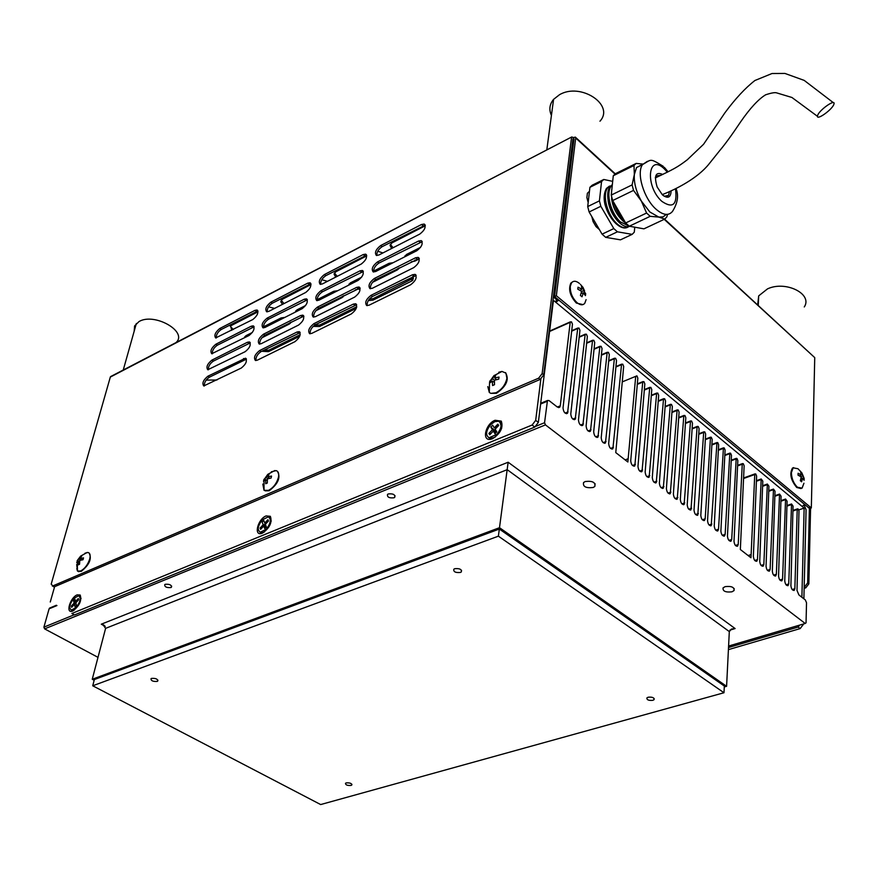 <?xml version="1.0" encoding="UTF-8"?>
<svg xmlns="http://www.w3.org/2000/svg" width="878" height="878" viewBox="0 0 878 878"><rect width="100%" height="100%" fill="white"/><g stroke="black" fill="none" stroke-linecap="round" stroke-linejoin="round"><path stroke-width="1.32" d="M393.97 497.793L394.738 497.332C395.265 494.599 393.124 493.469 388.296 493.941L387.549 494.391C387.011 497.124 389.152 498.265 393.97 497.793M170.892 587.558L171.397 587.272C171.627 584.967 169.575 583.98 165.251 584.298L164.757 584.583C164.526 586.877 166.568 587.876 170.892 587.558M731.989 591.805L734.052 590.565C734.458 587.217 731.473 585.911 725.118 586.647L723.066 587.876C722.649 591.223 725.623 592.54 731.989 591.805M593.155 487.499L594.823 486.478C595.668 482.34 592.463 480.694 585.22 481.528L583.585 482.527C582.718 486.664 585.911 488.322 593.155 487.499M680.318 499.417L685.817 417.665L684.906 415.481L683.808 416.007L677.234 499.088C675.116 499.439 673.832 497.749 673.382 494.018L679.1 412.122L678.189 409.938L677.081 410.454L670.287 493.666C668.158 494.029 666.863 492.339 666.402 488.574L672.35 406.558L671.429 404.352L670.309 404.879L663.296 488.19C661.134 488.585 659.828 486.884 659.367 483.087L665.546 400.939L664.624 398.733L663.494 399.249L656.25 482.68C654.066 483.098 652.749 481.396 652.288 477.566L658.687 395.287L657.765 393.07L656.623 393.585L649.149 477.138C646.954 477.566 645.615 475.854 645.154 472.002L651.783 389.591L650.861 387.374L649.709 387.878L642.005 471.541C639.777 472.002 638.438 470.29 637.966 466.405L644.836 383.862L643.903 381.623L642.74 382.128L634.805 465.911C632.555 466.394 631.194 464.671 630.722 460.752L637.834 378.089L636.901 375.839L635.716 376.344L627.858 462.004L615.763 452.598L623.676 366.411L622.732 364.15L621.536 364.644L612.877 448.757C610.561 449.306 609.156 447.571 608.663 443.566L616.521 360.507L615.577 358.235L614.359 358.729L605.458 442.951C603.12 443.522 601.693 441.788 601.2 437.749L609.31 354.558L608.366 352.287L607.137 352.769L597.984 437.101C595.613 437.705 594.186 435.96 593.682 431.877L602.045 348.566L601.101 346.283L599.861 346.766L590.455 431.208C588.062 431.833 586.614 430.088 586.109 425.973L594.735 342.53L593.78 340.247L592.529 340.719L582.86 425.27C580.446 425.929 578.986 424.173 578.47 420.024L587.36 336.461L586.405 334.156L585.143 334.628L575.222 419.278C572.774 419.969 571.304 418.213 570.777 414.032L579.941 330.337L578.975 328.021L577.702 328.482L567.517 413.253C565.048 413.966 563.555 412.21 563.028 407.985L572.456 324.169L571.49 321.842L570.206 322.303L560.274 405.845L559.747 407.172L557.365 407.074L548.98 400.544L547.466 400.5L544.558 422.724L545.457 424.886L805.203 623.479L806.048 622.831L806.52 602.769L805.356 599.959L798.892 594.933L797.005 590.389L798.991 511.007L798.135 508.955L797.213 509.547L794.853 588.699L794.162 590.433C792.395 590.51 791.308 588.908 790.902 585.626L793.053 506.112L791.55 503.972L788.729 583.936L788.038 585.659C786.249 585.747 785.162 584.133 784.756 580.83L787.083 501.195L785.569 499.044L782.572 579.129L781.87 580.841C780.07 580.951 778.973 579.337 778.566 576.001L781.069 496.235L779.543 494.073L776.361 574.289L775.669 576.001C773.847 576.111 772.739 574.497 772.333 571.15L775.022 491.241L773.474 489.079L770.116 569.416L769.424 571.117C767.591 571.249 766.461 569.624 766.055 566.255L768.93 486.214L767.361 484.041L763.827 564.51L763.136 566.211C761.281 566.354 760.15 564.719 759.733 561.327L762.795 481.155L761.215 478.982L757.484 559.571L756.803 561.261C754.926 561.415 753.785 559.791 753.368 556.367L756.616 476.063L755.749 473.955L754.751 474.526L750.975 557.76L740.352 549.507L744.138 465.768L743.26 463.65L742.25 464.21L738.211 544.547L737.531 546.215C735.599 546.412 734.425 544.766 734.008 541.276L737.838 460.566L736.949 458.448L736.203 458.371L731.703 539.476L731.023 541.133C729.069 541.342 727.884 539.685 727.456 536.173L731.484 455.331L730.606 453.202L729.837 453.136L725.14 534.362L724.46 536.008C722.495 536.238 721.299 534.57 720.871 531.025L725.096 450.063L724.207 447.923L723.428 447.857L718.533 529.204L717.864 530.85C715.866 531.091 714.659 529.423 714.231 525.856L718.665 444.762L717.776 442.611L716.986 442.545L711.213 525.648C709.205 525.911 707.975 524.243 707.547 520.643L712.19 439.417L711.29 437.255L710.489 437.189L705.177 518.788L704.507 520.413C702.477 520.687 701.248 519.019 700.809 515.397L705.66 434.028L704.76 431.866L703.695 432.415L697.769 515.145C695.716 515.43 694.465 513.762 694.026 510.107L699.097 428.618L698.186 426.445L697.11 426.982L690.964 509.833C688.901 510.14 687.639 508.461 687.2 504.784L692.479 423.152L691.568 420.979L690.481 421.517L684.127 504.477C682.03 504.806 680.768 503.127 680.318 499.417M728.597 646.043L805.203 623.479M97.996 657.348L44.624 628.878L43.9 627.155L74.246 614.765M545.457 424.886L44.624 628.878M535.185 426.554L544.558 422.724M43.9 627.155L49.102 608.827L50.331 607.774M346.25 782.891L345.493 783.275C345.482 784.943 347.315 785.656 351.002 785.437L351.771 785.053C351.782 783.385 349.938 782.66 346.25 782.891M151.554 678.398L151.027 678.672C150.895 680.746 152.948 681.668 157.173 681.416L157.7 681.13C157.821 679.056 155.779 678.145 151.554 678.398M648.151 697.22L646.91 697.9C646.713 699.887 648.688 700.699 652.826 700.326L654.077 699.645C654.264 697.659 652.299 696.847 648.151 697.22M454.749 568.703L453.849 569.207C453.333 571.808 455.506 572.895 460.39 572.456L461.301 571.94C461.817 569.339 459.622 568.253 454.749 568.703M498.386 536.173L499.33 529.039L94.363 679.539L92.728 685.784L498.386 536.173L723.988 692.742L724.328 686.025L499.33 529.039M723.988 692.742L320.668 804.555L92.728 685.784M105.217 626.343L101.288 624.192L102.956 624.664L105.612 628.352L92.245 679.265L94.165 680.274M94.363 679.539L92.245 679.265L499.494 527.7L508.142 462.234L735.116 628.56L731.451 629.043L729.311 631.578L726.589 686.311L499.494 527.7M724.284 686.958L726.589 686.311M729.903 630.13L735.116 628.56M101.288 624.192L508.142 462.234M495.071 420.266C485.391 423.844 481.429 441.546 490.901 439.198L492.492 438.715C500.493 433.556 503.423 427.696 501.283 421.111L495.071 420.266M498.21 425.852L494.896 427.663M266.111 515.924C258.088 518.854 253.479 535.668 261.348 533.506L262.379 533.176C269.733 527.996 272.389 522.377 270.347 516.308L266.111 515.924M266.166 526.372L263.191 524.715L262.149 522.136L263.74 520.445L264.794 523.025L267.911 519.71L268.339 521.148L265.891 522.739M265.277 523.409L264.037 525.187M77.187 594.856C70.449 597.292 65.389 613.217 72.018 611.275L72.731 611.033C79.448 605.952 81.928 600.618 80.183 595.032L77.187 594.856M75.201 603.603L74.586 604.964M556.487 298.18L556.334 299.354L558.035 300.759M804.632 504.422L802.196 506.496L555.961 302.416L558.606 299.947M802.777 624.192L803.26 624.554L800.154 628.593L798.135 627.057L799.617 625.125M798.135 627.057L728.52 647.525M728.411 649.632L800.154 628.593M801.888 597.26L804.138 508.11L798.76 509.92M804.127 505.135L806.081 509.712L803.886 598.818M804.138 508.11L802.196 506.496M532.123 425.029L71.886 613.481L74.542 614.918L534.801 427.059L532.123 425.029L535.679 420.375L540.903 378.528M74.542 614.918L71.886 613.481M535.679 420.375L538.346 422.406L553.436 300.32L555.961 302.416L556.334 299.354L553.359 296.929M54.612 586.691L50.265 601.99M538.346 422.406L534.801 427.059M556.092 274.847L556.981 275.593L554.259 297.631M206.176 380.097L217.009 379.998M71.359 610.089L74.092 610.287M73.851 598.324C69.516 604.13 68.703 608.048 71.392 610.089L76.112 607.554C80.447 601.737 81.27 597.819 78.592 595.789L73.851 598.324M76.156 604.075L74.114 603.054L73.5 600.552L76.002 602.626M73.5 600.552L74.915 599.026L75.53 601.518L78.307 598.533L78.625 599.806L75.848 602.802L76.463 605.304L75.036 606.841L74.421 604.327L71.656 607.324L71.337 606.039L72.841 606.039M74.849 606.05L75.771 606.05M75.53 601.518L76.43 602.165M71.337 606.039L74.114 603.054M81.094 598.456L79.525 596.283M488.552 437.518L490.001 438.396L494.885 437.387M490.736 424.579C485.863 430.813 485.314 435.192 489.079 437.727L496.871 434.38C501.744 428.146 502.304 423.756 498.561 421.231L494.808 421.649L490.736 424.579M494.676 427.421L495.73 428.563M496.399 432.272L492.459 429.726L490.802 427.081L492.624 425.193L494.281 427.838L497.848 424.129L498.704 425.479L495.137 429.188L496.805 431.855L494.972 433.754L493.304 431.087L489.737 434.797L488.892 433.436L490.978 433.502M490.802 427.081L496.652 432.009M488.892 433.436L492.459 429.726M493.304 431.087L496.026 432.656M497.848 424.129L498.232 425.962M501.7 428.212L499.999 422.12M260.031 532.156L261.183 532.792L264.08 532.255M262.324 519.787C257.737 525.823 257.056 529.972 260.261 532.222L266.21 529.313C270.808 523.255 271.5 519.107 268.306 516.868L262.324 519.787M265.474 522.3L266.363 523.244M264.794 523.025L265.804 523.837M267.911 519.71L268.459 521.027L265.332 524.342L266.385 526.932L264.783 528.622L263.729 526.032L260.612 529.346L260.075 528.029L261.831 528.051M260.075 528.029L263.191 524.715M263.729 526.032L266.155 527.184M271.258 521.104L269.447 517.515M614.94 174.053L575.705 138.011L556.356 295.732L554.534 296.566L809.582 508.538L809.626 506.529M554.534 296.566L573.992 138.9L572.95 138.757L543.723 374.829L540.211 379.417L538.642 378.177L542.143 373.589L543.723 374.829M809.582 508.538L811.327 507.945L814.74 357.62L664.229 219.335M811.327 507.945L556.356 295.732M575.705 138.011L575.331 137.111L573.619 137.572L573.422 139.196M664.602 219.16L814.74 357.62M804.588 586.899L807.65 582.915L808.847 583.859L805.784 587.843L804.182 587.031M805.784 587.843L804.149 588.348M807.65 582.915L809.395 508.384M808.847 583.859L810.581 508.197M573.619 137.572L571.699 136.979L110.321 377.079L51.187 584.155L53.931 586.987L540.211 379.417M52.373 586.12L538.642 378.177M110.321 377.079L111.21 376.278M261.929 337.778L289.444 323.982L290.969 322.171M284.878 317.397L281.081 317.935L263.356 326.901M252.337 332.477L245.928 335.714L244.468 337.81M245.149 337.47L244.852 336.603M261.732 351.277L268.536 351.65L299.683 336.285M300.199 334.694L268.877 350.168L263.587 350.355M327.439 281.344L321.798 279.709M311.021 284.538L282.321 299.288L280.773 301.736L282.496 304.348M284.022 303.569L281.125 300.309M315.871 310.735L342.113 297.587L343.759 295.688M337.668 290.717L333.739 291.287L317.068 299.727M305.61 305.522L296.885 309.934L295.293 312.129M301.988 316.651L303.887 316.519M295.93 311.811L295.656 310.977M356.742 306.773L319.833 324.992L314.511 325.233M313.139 326.396L319.515 326.506L356.238 308.387M382.929 252.941L377.727 251.24M366.719 255.893L335.758 271.818L334.057 274.068L335.725 277.097M337.24 276.329L334.397 273.014M372.59 282.31L397.383 269.886L399.15 267.9M393.092 262.72L389.02 263.323L373.512 271.17M361.604 277.196L350.322 282.903L348.61 285.196M355.316 289.894L360.134 288.555M349.17 284.911L348.939 284.121M368.288 300.594L372.963 300.144L411.65 281.059L412.814 280.203L412.726 276.537M413.472 278.128L373.26 298.608L369.276 299.168M425.303 225.767L391.873 242.954L390.03 245.357L391.632 248.485M393.124 247.728L390.337 244.369M420.518 247.387L406.437 254.51L404.571 256.914M411.288 261.809L414.8 261.15L419.311 258.889M405.065 256.661L404.868 255.937M268.558 306.85L274.594 308.387M231.737 330.326L230.596 326.045L231.397 325.475L258 311.8M233.285 329.535L230.343 326.342M542.143 373.589L571.534 137.462M252.82 319.537L215.659 337.942C213.914 335.363 215.286 332.213 219.785 328.504L254.993 310.351L257.002 310C258.801 312.612 257.408 315.795 252.82 319.537M216.229 337.997C216.12 334.781 217.777 331.95 221.212 329.513L257.891 310.955M249.023 335.517L211.741 353.746C209.952 351.134 211.324 347.962 215.867 344.22L251.229 326.21L253.215 325.87C255.059 328.515 253.654 331.73 249.023 335.517M212.3 353.812C212.169 350.541 213.837 347.677 217.316 345.219L254.115 326.825M245.181 351.683L207.768 369.748C205.946 367.103 207.329 363.887 211.905 360.112L247.42 342.266L249.374 341.937C251.262 344.626 249.868 347.875 245.181 351.683M208.327 369.803C208.163 366.499 209.842 363.591 213.365 361.11L250.307 342.892M241.296 368.047L203.751 385.947C201.885 383.258 203.268 380.009 207.899 376.201L245.5 358.191C247.431 360.924 246.027 364.205 241.296 368.047M204.311 386.002C204.124 382.643 205.803 379.702 209.37 377.2L246.444 359.146M305.731 292.451L268.69 311.416L266.649 311.767C264.816 309.144 266.21 305.95 270.83 302.186L307.783 283.133L309.978 282.76C311.866 285.427 310.45 288.653 305.731 292.451M267.186 311.844C267.033 308.595 268.723 305.72 272.268 303.228L310.9 283.748M302.175 308.65L264.969 327.461L262.95 327.801C261.073 325.145 262.467 321.908 267.131 318.121L304.249 299.222L306.422 298.86C308.354 301.56 306.938 304.831 302.175 308.65M263.477 327.878C263.29 324.575 264.991 321.666 268.58 319.153L307.366 299.837M298.575 325.058L261.194 343.693L259.208 344.033C257.276 341.333 258.681 338.074 263.389 334.244L300.671 315.509L302.822 315.147C304.809 317.891 303.393 321.194 298.575 325.058M259.723 344.11C259.515 340.763 261.216 337.821 264.849 335.275L303.788 316.135M294.931 341.674L257.386 360.145L255.41 360.463C253.446 357.73 254.839 354.427 259.603 350.563L297.049 332.005L299.189 331.654C301.209 334.441 299.793 337.778 294.931 341.674M255.926 360.54C255.685 357.137 257.397 354.163 261.073 351.606L300.166 332.63M361.33 264.004L322.402 283.923L320.163 284.296C318.242 281.618 319.658 278.381 324.399 274.562L363.218 254.554L365.632 254.148C367.608 256.87 366.17 260.151 361.33 264.004M320.668 284.384C320.459 281.103 322.182 278.194 325.837 275.648L366.587 255.18M358.037 280.433L318.923 300.188L316.706 300.561C314.741 297.84 316.157 294.569 320.953 290.717L359.947 270.863L362.351 270.479C364.37 273.234 362.932 276.559 358.037 280.433M317.199 300.649C316.969 297.313 318.703 294.371 322.391 291.803L363.316 271.5M354.701 297.071L315.4 316.673L313.205 317.024C311.185 314.269 312.601 310.955 317.452 307.08L356.644 287.38L359.014 287.007C361.088 289.806 359.651 293.164 354.701 297.071M313.698 317.112C313.424 313.731 315.169 310.746 318.912 308.156L360.013 288.028M351.321 313.929L311.833 333.355L309.66 333.706C307.596 330.907 309.012 327.56 313.907 323.642L353.296 304.117L355.645 303.744C357.763 306.587 356.325 309.989 351.321 313.929M310.143 333.783C309.846 330.347 311.591 327.329 315.378 324.717L356.655 304.765M419.794 234.075L378.846 255.026L376.377 255.432C374.379 252.699 375.817 249.407 380.69 245.544L421.517 224.494L424.184 224.066C426.236 226.853 424.776 230.179 419.794 234.075M376.86 255.531C376.607 252.216 378.363 249.264 382.128 246.674L425.171 225.13M416.809 250.735L375.641 271.532L373.205 271.917C371.142 269.151 372.579 265.814 377.507 261.918L418.554 241.033L421.199 240.616C423.306 243.436 421.846 246.806 416.809 250.735M373.666 272.015C373.38 268.657 375.147 265.661 378.956 263.049L422.208 241.68M413.779 267.614L372.404 288.247L369.978 288.621C367.871 285.811 369.309 282.442 374.291 278.513L415.535 257.781L418.169 257.386C420.332 260.25 418.861 263.663 413.779 267.614M370.428 288.719C370.121 285.306 371.888 282.277 375.751 279.643L419.201 258.45M367.158 305.643C366.806 302.175 368.584 299.102 372.502 296.446L416.15 275.429M369.111 305.182L366.719 305.544C364.557 302.69 365.994 299.288 371.032 295.326L412.495 274.759L415.096 274.375C417.313 277.283 415.854 280.73 410.706 284.724L369.111 305.182M599.959 121.197C615.083 104.954 580.588 82.038 559.418 94.769L553.568 99.368C549.529 104.317 548.816 109.673 551.428 115.413M176.017 342.574C188.331 331.741 154.308 312.217 138.954 321.6L134.597 325.947L134.191 331.127M804.281 306.949C813.017 293.954 785.634 280.301 767.515 288.873L758.68 295.886L757.714 304.732M568.307 176.237L569.372 176.313M570.206 169.553L569.153 169.366M569.701 164.998L570.755 165.152M568.834 180.648L567.77 180.539M570.788 164.834L569.745 164.625L570.843 164.427M571.567 158.523L570.491 158.578M569.131 169.553L570.184 169.75M569.548 174.909L568.483 174.854M569.087 169.937L570.151 169.992M624.269 220.565L623.94 220.246C619.385 215.736 615.972 209.776 613.733 202.379M611.988 187.958C610.122 200.316 613.711 211.269 622.754 220.817L626.19 223.495M629.252 226.184L620.395 221.936C611.033 213.409 605.524 193.742 611.11 186.169L612.317 184.863M612.339 184.643L609.936 186.751C604.514 194.038 609.584 213.804 619.21 222.496C623.292 226.217 626.815 227.479 629.8 226.304M609.53 186.07L606.413 188.474C603.987 192.886 603.504 198.219 604.986 204.497C607.236 212.476 611 218.951 616.268 223.901C621.229 228.126 625.345 229.048 628.626 226.667C625.312 228.752 621.383 227.742 616.861 223.627C607.488 215.11 602.001 195.476 607.587 187.903L611.988 185.159M642.915 164.197L636.561 167.533L634.344 174.513C633.795 182.756 636.144 191.613 641.379 201.106L649.885 212.015L658.818 217.096L663.066 216.855L666.336 214.419M671.121 190.767C670.814 197.66 667.917 199.032 662.429 194.872L657.161 187.014C653.792 175.622 655.679 171.44 662.802 174.481M661.079 175.293L656.075 175.863L655.394 177.411M634.761 227.193L634.289 232.176L632.16 234.36L620.483 239.837L605.688 237.356L617.432 231.814L613.81 228.587L602.067 234.163L599.389 229.564L596.019 226.601L593.1 221.596L591.816 216.603L599.389 229.564M632.16 234.36L617.432 231.814M588.172 202.544L586.888 197.572L587.382 193.237L589.467 191.294L587.711 206.571L599.422 200.853L601.551 181.559L603.768 179.485L592.156 185.236L589.917 187.321L601.551 181.559M603.768 179.485L612.69 181.351M589.467 191.294L589.917 187.321M591.816 216.603L589.116 211.982L600.837 206.286L599.422 200.853M589.116 211.982L587.711 206.571M613.81 228.587L600.837 206.286M602.067 234.163L605.688 237.356M642.926 164.076L636.155 163.418L633.993 165.481L634.344 174.513L632.094 184.896L611.242 195.081L613.283 175.743L633.993 165.481M636.155 163.418L615.489 173.668L613.283 175.743M650.192 216.328L646.581 213.036L625.663 222.968L629.285 226.217L650.192 216.328L658.818 217.096L664.756 219.083L666.83 216.91L667.543 214.375M664.756 219.083L643.947 228.84L629.285 226.217M611.242 195.081L612.668 200.546L633.543 190.394L641.379 201.106L646.581 213.036M664.196 196.255L668.52 195.421L669.541 191.459M632.094 184.896L633.543 190.394M625.663 222.968L612.668 200.546M611.604 198.79C612.723 206.539 615.807 213.2 620.834 218.787M608.092 200.656C609.222 208.273 612.262 214.847 617.201 220.378M833.804 104.581L834.1 103.406C834.418 99.346 819.635 109.948 817.703 115.172L817.429 116.28C817.1 120.352 831.751 109.882 833.804 104.581M487.817 386.605L489.32 392.477L490.868 393.355L495.883 392.795C501.788 389.667 505.465 384.849 506.913 378.33L505.926 373.117L501.986 371.438L493.908 375.718L492.635 378.89L494.391 380.24L494.512 384.696L492.58 385.53L492.317 381.118L489.485 383.17L489.781 381.096L491.548 381.557M492.635 378.89L489.781 381.096M494.127 375.499L495.927 374.73L494.709 377.99L496.3 379.636M494.391 380.218L498.748 379.142L499.033 377.068L494.709 377.99M501.986 371.438L498.77 372.25M490.868 393.355L496.509 393.278C506.507 386.254 509.503 379.362 505.476 372.601M493.996 375.575L494.907 377.167M492.317 381.118L494.336 382.248M262.818 484.074L264.048 490.319L268.514 490.374C273.409 487.74 276.724 483.383 278.469 477.303C279.149 473.582 278.381 471.354 276.153 470.619L271.346 471.804M268.679 473.922L267.944 474.691M264.53 479.52L263.828 480.979M267.252 480.354L265.705 479.629L263.532 481.309L263.96 479.366L265.474 479.75M274.825 470.52L267.757 474.372L266.166 477.533L263.96 479.366M267.999 474.241L269.337 473.692L267.856 476.798L269.568 478.29M265.705 479.629L265.716 483.723L267.296 483.032L267.406 478.894L271.115 478.016L271.532 476.074L267.856 476.798M265.145 490.835L269.14 490.78C278.216 483.888 280.96 477.38 277.382 471.245M267.911 478.719L266.166 477.533M267.757 474.372L268.361 475.415M266.55 480.025L267.263 480.2M76.693 564.532L77.473 571.051L80.633 571.007C84.76 568.746 87.778 564.763 89.699 559.077C90.621 555.302 90.083 553.107 88.074 552.492L85.045 553.173M81.687 555.895L81.006 556.663M77.077 562.513L77.198 560.636L79.668 561.251M87.131 552.46L80.666 556.081L77.198 560.636M80.941 555.928L81.972 555.511L80.348 558.474L82.159 559.846M76.693 562.469L78.383 561.053L78.219 564.861L79.536 564.291L79.799 560.438L83.015 559.714L83.52 557.892L80.348 558.474M77.912 571.271L81.259 571.358C89.523 564.664 92.113 558.529 89.04 552.953M80.699 560.164L78.932 559.088M80.666 556.081L81.105 556.817M78.383 561.053L79.624 561.558M76.803 568.538L77.275 570.491M797.937 468.731L793.174 467.842L791.385 472.649C791.605 478.609 793.613 483.471 797.422 487.235L802.097 488.124L803.941 483.229M800.988 478.378L802.569 478.049L801.614 481.792L800.341 480.727L801.208 476.908L798.025 475.13L798.08 473.253L801.263 474.899L800.582 471.749L801.844 472.814L801.109 473.549M802.569 478.049L804.105 480.255L804.149 478.389L801.844 472.814M803.535 479.201L803.348 478.389M793.547 467.601L792.483 468.084C789.355 473.714 790.771 480.189 796.73 487.488L801.065 488.574M802.196 480.036L800.626 479.849M802.624 476.041L800.89 476.677M804.149 478.389L802.887 478.378M799.463 475.821L801.263 474.899M579.326 283.353C576.078 280.773 573.477 280.587 571.534 282.815L570.283 286.327C570.074 292.637 572.346 298.114 577.109 302.745C580.303 305.248 582.86 305.434 584.77 303.316L586.098 299.65M581.104 293.45L583.332 292.802L582.004 296.797L580.413 295.447L581.609 291.353L577.79 289.147L578.02 287.194L581.851 289.246L581.477 286.041L583.069 287.391L581.862 288.632M583.332 292.802L585.45 295.623L585.67 293.669L583.563 290.695L583.069 287.391M572.665 281.783L570.821 283.144C568.198 289.51 570.052 296.149 576.385 303.075L582.948 304.611M585.011 294.843L584.704 293.658M583.563 290.695L581.565 291.584M585.67 293.669L584.133 293.658M580.117 290.355L581.851 289.246M684.774 502.896L681.932 503.906M690.481 421.517L685.422 423.459M688.78 509.229L691.623 508.23M697.11 426.982L692.105 428.892M695.595 514.519L698.416 513.531M703.695 432.415L698.734 434.292M702.345 519.765L705.177 518.788M710.236 437.804L705.33 439.648M709.062 524.989L711.871 524.023M716.722 443.16L711.871 444.97M715.724 530.158L718.533 529.204M723.176 448.471L718.369 450.26M797.213 509.547L792.922 510.996M791.265 504.641L786.94 506.112M785.283 499.703L780.915 501.206M779.258 494.742L774.846 496.257M773.2 489.737L768.744 491.285M767.087 484.7L762.598 486.28M760.941 479.629L756.408 481.232M754.751 474.526L743.567 478.51M742.25 464.21L737.586 465.9M735.94 459.007L731.22 460.72M729.574 453.761L724.811 455.506M722.342 535.306L725.14 534.362M728.916 540.409L731.703 539.476M735.435 545.468L738.211 544.547M748.155 555.565L751.107 554.6M754.74 560.471L757.484 559.571M761.083 565.399L763.827 564.51M767.383 570.294L770.116 569.416M773.639 575.156L776.361 574.289M779.862 579.974L782.572 579.129M786.029 584.77L788.729 583.936M792.165 589.533L794.853 588.699M577.702 328.482L571.677 331.149M585.143 334.628L579.184 337.229M592.529 340.719L586.636 343.265M599.861 346.766L594.033 349.268M607.137 352.769L601.375 355.217M614.359 358.729L608.663 361.132M621.536 364.644L615.906 366.993M635.716 376.344L622.25 381.886M642.74 382.128L637.296 384.355M649.709 387.878L644.32 390.062M646.888 476.677L649.775 475.613M639.733 471.113L642.619 470.026M632.511 465.505L635.409 464.407M625.136 459.896L628.143 458.755M610.55 448.428L613.459 447.297M603.12 442.655L606.029 441.513M595.635 436.827L598.555 435.675M588.084 430.966L591.015 429.803M580.49 425.051L583.409 423.876M572.829 419.102L575.759 417.906M565.114 413.099L568.044 411.903M570.206 322.303L549.584 331.478M547.159 401.312L540.618 404.034M56.927 605.568L49.102 608.827M557.343 407.052L560.274 405.845M656.623 393.585L651.289 395.726M654 482.198L656.876 481.144M663.494 399.249L658.215 401.356M661.057 487.685L663.922 486.642M670.309 404.879L665.096 406.942M668.07 493.129L670.924 492.097M677.081 410.454L671.922 412.484M675.017 498.539L677.871 497.519M683.808 416.007L678.694 417.994M729.311 631.578L507.199 469.675L105.612 628.352M289.707 322.808L289.444 323.982M268.877 350.168L268.536 351.65M342.354 296.391L342.113 297.587M356.688 306.795L356.534 307.596M319.833 324.992L319.515 326.506M397.613 268.668L397.383 269.886M358.915 288.16L358.696 289.279M411.925 279.511L411.65 281.059M373.26 298.608L372.963 300.144M415.009 259.943L414.8 261.15M219.785 328.504L221.212 329.513M254.993 310.351L256.431 311.383M215.867 344.22L217.316 345.219M251.229 326.21L252.677 327.242M211.905 360.112L213.365 361.11M247.42 342.266L248.88 343.287M207.899 376.201L209.37 377.2M243.557 358.52L245.028 359.541M270.83 302.186L272.268 303.228M307.783 283.133L309.21 284.209M267.131 318.121L268.58 319.153M304.249 299.222L305.698 300.287M263.389 334.244L264.849 335.275M300.671 315.509L302.131 316.574M259.603 350.563L261.073 351.606M297.049 332.005L298.52 333.058M324.399 274.562L325.837 275.648M363.218 254.554L364.655 255.674M320.953 290.717L322.391 291.803M359.947 270.863L361.396 271.982M317.452 307.08L318.912 308.156M356.644 287.38L358.103 288.489M313.907 323.642L315.378 324.717M353.296 304.117L354.767 305.226M380.69 245.544L382.128 246.674M421.517 224.494L422.955 225.657M377.507 261.918L378.956 263.049M418.554 241.033L419.991 242.196M374.291 278.513L375.751 279.643M415.535 257.781L416.995 258.944M371.032 295.326L372.502 296.446M412.495 274.759L413.966 275.922M676.027 188.572C678.87 195.553 677.684 203.18 672.471 211.444C668.564 216.032 663.055 215.264 655.954 209.14C643.837 198.593 636.155 172.889 642.575 164.559L647.404 161.332M667.401 172.198L664.624 169.169C647.898 152.355 644.715 186.224 661.88 201.38C672.976 208.887 677.509 204.706 675.478 188.825M395.023 495.675L394.738 497.332M171.671 586.142L171.397 587.272M734.151 588.523L734.052 590.565M595.108 483.723L594.823 486.478M684.127 504.477L683.435 504.718M690.723 420.913L685.455 422.955M690.964 509.833L690.306 510.063M697.362 426.379L692.138 428.376M697.769 515.145L697.121 515.364M703.947 431.8L698.767 433.765M704.507 520.413L703.882 520.632M710.489 437.189L705.352 439.121M711.213 525.648L710.598 525.856M716.986 442.545L711.893 444.444M717.864 530.85L717.271 531.047M723.428 447.857L718.391 449.723M797.498 508.867L792.944 510.414M791.55 503.972L786.962 505.541M785.569 499.044L780.937 500.625M779.543 494.073L774.868 495.686M773.474 489.079L768.766 490.714M767.361 484.041L762.62 485.71M761.215 478.982L756.43 480.672M755.025 473.879L743.589 477.961M742.514 463.573L737.608 465.351M736.203 458.371L731.242 460.182M729.837 453.136L724.844 454.969M731.023 541.133L730.463 541.32M577.889 328.01L571.721 330.732M585.33 334.145L579.228 336.812M592.716 340.225L586.68 342.837M600.058 346.261L594.077 348.829M607.335 352.254L601.419 354.778M614.567 358.202L608.706 360.682M621.745 364.118L615.95 366.543M642.959 381.579L637.329 383.884M649.929 387.319L644.353 389.58M649.149 477.138L648.359 477.434M642.005 471.541L641.192 471.848M634.805 465.911L633.96 466.229M612.877 448.757L611.966 449.108M605.458 442.951L604.514 443.313M597.984 437.101L597.018 437.485M590.455 431.208L589.456 431.603M582.86 425.27L581.84 425.676M575.222 419.278L574.168 419.706M567.517 413.253L566.431 413.692M570.382 321.842L549.639 331.072M49.53 608.114L56.357 605.26M540.705 403.32L547.466 400.5M558.638 407.622L559.747 407.172M724.46 536.008L723.889 536.195M656.854 393.026L651.333 395.243M656.25 482.68L655.482 482.966M663.724 398.678L658.259 400.862M663.296 488.19L662.55 488.464M670.551 404.297L665.129 406.437M670.287 493.666L669.563 493.93M677.322 409.872L671.955 411.98M677.234 499.088L676.532 499.341M684.05 415.415L678.727 417.489M461.543 570.316L461.301 571.94M654.154 698.515L654.077 699.645M157.93 680.154L157.7 681.13M351.902 784.284L351.771 785.053M102.956 624.664L104.262 625.377M492.24 438.451L490.901 439.198M262.698 532.759L261.348 533.506M73.368 610.539L72.018 611.275M80.326 596.689L80.183 595.032M270.369 518.097L270.347 516.308M501.097 423.031L501.283 421.111M72.292 610.583L71.392 610.089M490.001 438.396L489.079 437.727M261.183 532.792L260.261 532.222M575.617 137.374L615.269 173.811M110.551 376.618L571.699 136.979M290.574 322.369L290.366 323.324M343.32 295.908L343.133 296.852M398.678 268.13L398.513 269.063M413.099 278.655L412.814 280.203M257.002 310L257.649 310.461M253.215 325.87L253.874 326.342M249.374 341.937L250.054 342.409M245.5 358.191L246.191 358.685M309.978 282.76L310.669 283.276M306.422 298.86L307.135 299.376M302.822 315.147L303.558 315.685M299.189 331.654L299.936 332.191M365.632 254.148L366.378 254.73M362.351 270.479L363.108 271.061M359.014 287.007L359.793 287.6M355.645 303.744L356.446 304.348M424.184 224.066L424.974 224.713M421.199 240.616L422.011 241.274M418.169 257.386L419.004 258.044M415.096 274.375L415.952 275.055M546.807 149.908L553.568 99.368M123.249 370.022L136.342 323.51M758.263 305.237L758.68 295.886M611.099 186.169L609.936 186.751M607.587 187.903L606.413 188.474M668.136 171.825L664.328 167.347M668.52 195.421L665.853 196.683M663.34 166.392C649.369 157.777 651.75 159.423 642.575 164.559L636.561 167.533M833.266 102.605L804.193 80.392L784.954 73.445L772.003 73.522L754.915 80.502C745.279 88.009 735.27 98.786 724.888 112.834L703.574 144.266L687.298 159.763C677.179 167.489 673.613 169.191 655.339 177.927M817.429 116.28L791.934 97.48L776.843 92.936C775.164 92.245 771.422 92.87 765.627 94.802C758.449 99.17 750.163 108.126 740.769 121.669C732 134.762 724.965 144.431 719.675 150.654L709.15 163.802C697.845 178.179 675.906 189.385 662.188 194.631M493.908 375.718L490.648 380.251M489.518 383.137L489.32 392.477M267.461 474.789L265.002 478.301M263.993 480.826L264.048 490.319M80.139 556.762L78.23 559.549M78.888 571.721L78.274 571.369M77.286 561.81L77.473 571.051M803.919 479.849L803.765 478.389M803.513 477.138L802.163 473.615M801.427 472.408L798.311 469.061M792.483 468.084L793.174 467.842M584.572 290.903L583.255 287.984M582.608 286.941L580.281 284.242M570.821 283.144L571.534 282.815"/></g></svg>
